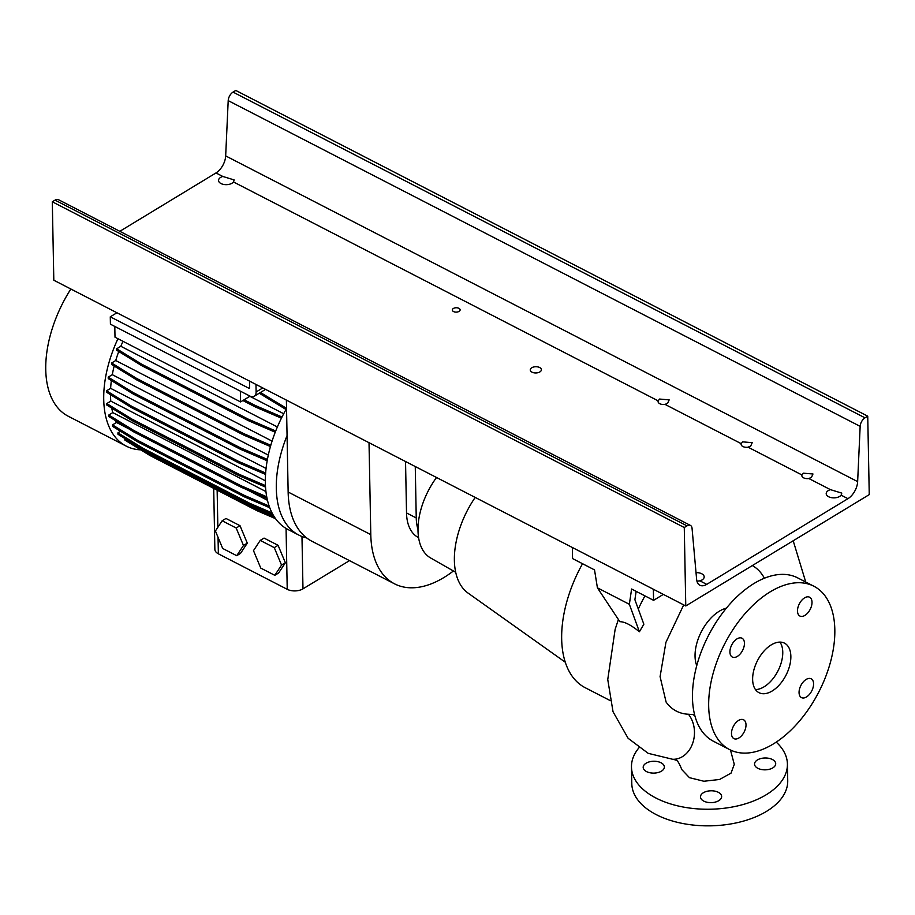 <?xml version="1.0" encoding="UTF-8"?>
<svg xmlns="http://www.w3.org/2000/svg" width="915" height="915" viewBox="0 0 915 915"><rect width="100%" height="100%" fill="white"/><g stroke="black" fill="none" stroke-linecap="round" stroke-linejoin="round"><path stroke-width="1.37" d="M683.699 604.895L665.926 642.341L660.081 676.654L666.109 702.091A82.087 47.203 117.3 0 0 688.423 714.238A26.18 20.702 92.5 0 1 692.678 743.3A26.18 20.702 92.5 0 1 672.628 759.267L675.853 760.01C675.705 760.903 677.043 757.494 681.812 769.618L689.464 777.67L703.887 781.25L719.579 779.477L731.051 773.118L734.276 764.345L730.49 750.037M694.92 715.953L693.124 714.604L688.423 714.238M744.444 643.234A10.58 6.085 117.3 0 0 742.031 638.235A10.58 6.085 117.3 0 0 734.139 641.346A10.58 6.085 117.3 0 0 729.918 652.04A10.58 6.085 117.3 0 0 732.332 657.05A10.58 6.085 117.3 0 0 740.212 653.939A10.58 6.085 117.3 0 0 744.444 643.234M812.017 602.219A10.58 6.085 117.3 0 0 809.603 597.221A10.58 6.085 117.3 0 0 801.712 600.332A10.58 6.085 117.3 0 0 797.491 611.037A10.58 6.085 117.3 0 0 799.904 616.035A10.58 6.085 117.3 0 0 807.785 612.924A10.58 6.085 117.3 0 0 812.017 602.219M813.584 683.791A10.58 6.085 117.3 0 0 811.17 678.793A10.58 6.085 117.3 0 0 803.279 681.904A10.58 6.085 117.3 0 0 799.058 692.598A10.58 6.085 117.3 0 0 801.471 697.607A10.58 6.085 117.3 0 0 809.352 694.485A10.58 6.085 117.3 0 0 813.584 683.791M746.011 724.794A10.58 6.085 117.3 0 0 743.598 719.796A10.58 6.085 117.3 0 0 735.706 722.907A10.58 6.085 117.3 0 0 731.485 733.613A10.58 6.085 117.3 0 0 733.899 738.611A10.58 6.085 117.3 0 0 741.779 735.5A10.58 6.085 117.3 0 0 746.011 724.794M757.426 759.942A10.58 5.925 178.9 0 1 768.977 758.341A10.58 5.925 178.9 0 1 775.703 763.705A10.58 5.925 178.9 0 1 772.82 767.879A10.58 5.925 178.9 0 1 761.269 769.481A10.58 5.925 178.9 0 1 754.543 764.105A10.58 5.925 178.9 0 1 757.426 759.942M703.372 792.745A10.58 5.925 178.9 0 1 714.924 791.143A10.58 5.925 178.9 0 1 721.649 796.508A10.58 5.925 178.9 0 1 718.755 800.682A10.58 5.925 178.9 0 1 707.204 802.283A10.58 5.925 178.9 0 1 700.478 796.919A10.58 5.925 178.9 0 1 703.372 792.745M646.082 763.213A10.58 5.925 178.9 0 1 657.633 761.612A10.58 5.925 178.9 0 1 664.359 766.987A10.58 5.925 178.9 0 1 661.465 771.151A10.58 5.925 178.9 0 1 649.925 772.752A10.58 5.925 178.9 0 1 643.188 767.388A10.58 5.925 178.9 0 1 646.082 763.213M475.194 497.428A72.857 41.896 117.3 0 0 454.378 560.449A72.857 41.896 117.3 0 0 468.057 593.08L565.298 662.231M436.535 477.493A58.583 33.683 117.3 0 0 418.006 530.7A58.583 33.683 117.3 0 0 430.633 557.978L455.704 572.287M582.535 563.709A103.052 59.258 117.3 0 0 561.673 639.002A103.052 59.258 117.3 0 0 585.177 687.691L610.019 700.501M726.384 608.155A36.211 20.816 117.3 0 0 695.045 656.272A36.211 20.816 117.3 0 0 696.75 665.64M694.531 714.432L693.124 714.604M813.858 586.218L797.651 577.868A91.912 52.853 117.3 0 0 729.152 604.895A91.912 52.853 117.3 0 0 692.472 697.836A91.912 52.853 117.3 0 0 713.437 741.264L729.644 749.614A91.912 52.853 117.3 0 0 798.143 722.587A91.912 52.853 117.3 0 0 834.823 629.646A91.912 52.853 117.3 0 0 813.858 586.218A91.912 52.853 117.3 0 0 745.359 613.244A91.912 52.853 117.3 0 0 708.679 706.197A91.912 52.853 117.3 0 0 729.644 749.614M790.857 656.318A27.85 16.012 117.3 0 0 784.51 643.165A27.85 16.012 117.3 0 0 763.75 651.354A27.85 16.012 117.3 0 0 752.633 679.513A27.85 16.012 117.3 0 0 758.993 692.678A27.85 16.012 117.3 0 0 779.74 684.477A27.85 16.012 117.3 0 0 790.857 656.318M755.458 689.567A27.85 16.012 117.3 0 0 782.76 652.143A27.85 16.012 117.3 0 0 779.935 642.09M776.24 742.122A77.981 43.68 178.9 0 1 787.415 764.048A77.981 43.68 178.9 0 1 766.164 794.78A77.981 43.68 178.9 0 1 681.046 806.607A77.981 43.68 178.9 0 1 631.476 767.044A77.981 43.68 178.9 0 1 638.864 747.91M787.415 764.048L787.735 780.655A77.981 43.68 178.9 0 1 766.484 811.388A77.981 43.68 178.9 0 1 681.366 823.214A77.981 43.68 178.9 0 1 631.796 783.652L631.476 767.044M663.341 594.395L653.573 600.332L631.602 589.008L629.36 604.289L639.402 631.773L643.851 624.224L634.896 599.725L636.131 591.342M653.573 600.332L653.367 589.249L572.344 547.49L572.561 558.573L594.521 569.896L597.415 587.83L619.867 621.708C624.556 621.651 631.064 625.002 639.402 631.773M629.36 604.289L597.415 587.83M644.949 595.882A132.286 76.059 117.3 0 0 638.293 608.99M764.391 578.211A82.087 47.203 117.3 0 0 752.324 565.562M369.019 442.7L370.792 534.623A104.173 59.898 117.3 0 0 394.548 583.839A104.173 59.898 117.3 0 0 453.417 570.983M286.384 400.107L288.145 492.03A104.173 59.898 117.3 0 0 311.901 541.245L394.548 583.839M405.539 461.515L406.523 512.938A52.086 29.943 117.3 0 0 418.407 537.54L418.59 537.631M417.995 529.408A52.086 29.943 -62.7 0 1 416.245 517.947L415.261 466.536M140.75 449.848A98.591 56.696 -62.7 0 1 126.213 446.12L68.236 416.234A98.591 56.696 -62.7 0 1 45.75 369.649A98.591 56.696 -62.7 0 1 70.844 289.014M126.213 446.12A98.591 56.696 -62.7 0 1 103.727 399.535A98.591 56.696 -62.7 0 1 117.944 338.71M306.685 537.928A98.591 56.696 -62.7 0 1 298.793 535.069A98.591 56.696 -62.7 0 1 276.307 488.484A98.591 56.696 -62.7 0 1 287.058 435.62M298.793 535.069L287.848 529.43A98.591 56.696 -62.7 0 1 265.361 482.846A98.591 56.696 -62.7 0 1 286.544 408.639M114.798 326.449L115.004 337.2L240.588 401.925L250.081 396.161M240.382 391.174L240.588 401.925M273.196 393.301L265.556 389.39L254.256 396.252A8.91 5.318 -121.3 0 0 256.12 391.975L255.971 384.426M260.237 540.399L253.489 550.636L260.764 568.089L274.797 575.318L278.618 573.007L285.377 562.771L278.091 545.317L264.058 538.089L260.237 540.399L274.271 547.639L278.091 545.317M274.797 575.318L281.546 565.093L285.377 562.771M281.546 565.093L274.271 547.639M349.496 560.621L302.979 588.848A11.14 6.245 178.9 0 1 287.23 589.317L218.365 553.815A11.14 6.245 178.9 0 1 214.865 549.4L213.698 488.381M240.016 525.69L225.982 518.462L222.151 520.772L215.402 530.997L222.688 548.462L236.722 555.691L240.542 553.369L247.29 543.144L240.016 525.69L236.184 528.012L222.151 520.772M128.66 428.735L116.514 422.478A88.732 51.023 -62.7 0 1 115.667 420.728M246.993 489.731L267.477 500.288M268.301 455.098L112.293 374.681A88.732 51.023 -62.7 0 1 114.192 366.023M277.382 426.973L120.826 346.282A88.732 51.023 -62.7 0 1 122.999 341.318M266.071 468.469L110.635 388.349A88.732 51.023 -62.7 0 1 111.367 380.537M272.087 441.11L115.725 360.521A88.732 51.023 -62.7 0 1 118.767 351.497M265.945 491.561L112.774 412.619A88.732 51.023 -62.7 0 1 111.744 408.079M265.35 480.787L110.795 401.125A88.732 51.023 -62.7 0 1 110.486 394.651M124.886 438.548L124.829 440.046L149.9 455.487L256.898 510.639L275.552 518.668M120.517 431.251L117.921 432.829L117.955 434.27L143.015 449.723L250.012 504.874L273.059 514.779M116.514 422.478L112.522 424.892L112.556 426.344L137.616 441.796L244.614 496.948L269.776 507.756M112.774 412.619L108.771 415.044L108.794 416.497L133.853 431.949L240.851 487.089L267.043 498.355M110.795 401.125L106.769 403.572L106.792 405.025L131.852 420.465L238.849 475.617L265.544 487.089M110.635 388.349L106.575 390.819L106.609 392.26L131.669 407.713L238.666 462.864L265.556 474.416M112.293 374.681L108.21 377.152L108.245 378.604L133.304 394.056L240.302 449.208L267.18 460.76M115.725 360.521L111.619 363.003L111.641 364.456L136.712 379.908L243.71 435.06L270.44 446.543M120.826 346.282L116.697 348.787L116.72 350.239L141.779 365.691L248.777 420.843L275.243 432.212M236.722 555.691L243.47 545.466L247.29 543.144M243.47 545.466L236.184 528.012M106.769 403.572L131.829 419.024L131.852 420.465M131.829 419.024L238.826 474.164L238.849 475.617M238.826 474.164L265.453 485.613M108.771 415.044L133.83 430.496L133.853 431.949M133.83 430.496L240.828 485.648L240.851 487.089M240.828 485.648L266.734 496.776M111.619 363.003L136.678 378.455L136.712 379.908M136.678 378.455L243.676 433.607L243.71 435.06M243.676 433.607L270.806 445.273M117.921 432.829L142.992 448.27L143.015 449.723M142.992 448.27L249.989 503.422L250.012 504.874M249.989 503.422L272.052 512.903M106.575 390.819L131.646 406.26L131.669 407.713M131.646 406.26L238.643 461.412L238.666 462.864M238.643 461.412L265.647 473.021M242.875 400.541L255.377 406.981L281.431 418.178M244.156 399.764L255.342 405.528L255.377 406.981M255.342 405.528L282.026 417M283.707 413.752L249.852 396.309M260.455 392.489L286.544 408.342M259.254 393.221L286.052 409.508M262.09 393.336L260.889 394.068M116.697 348.787L141.756 364.239L141.779 365.691M141.756 364.239L248.754 419.39L248.777 420.843M248.754 419.39L275.724 430.988M124.806 438.594L149.866 454.046L256.863 509.197L274.18 516.632M149.866 454.046L149.9 455.487M256.863 509.197L256.898 510.639M108.21 377.152L133.27 392.604L133.304 394.056M133.27 392.604L240.268 447.755L240.302 449.208M240.268 447.755L267.432 459.422M112.522 424.892L137.582 440.344L137.616 441.796M137.582 440.344L244.58 495.495L244.614 496.948M244.58 495.495L269.159 506.052M667.664 403.229L669.162 399.878L659.566 399.054L658.16 400.85A5.57 3.122 -1.1 0 0 658.057 401.502A5.57 3.122 -1.1 0 0 665.033 404.396L667.664 403.229M539.873 371.925A5.57 3.122 -1.1 0 0 541.383 369.729A5.57 3.122 -1.1 0 0 537.848 366.904A5.57 3.122 -1.1 0 0 531.764 367.75A5.57 3.122 -1.1 0 0 530.254 369.946A5.57 3.122 -1.1 0 0 533.788 372.771A5.57 3.122 -1.1 0 0 539.873 371.925M750.712 446.028L752.21 442.677L742.614 441.853L741.207 443.661A5.57 3.122 -1.1 0 0 741.104 444.301A5.57 3.122 -1.1 0 0 748.081 447.195L750.712 446.028M811.479 477.356L812.977 473.993L803.381 473.181L801.975 474.976A5.57 3.122 -1.1 0 0 801.86 475.628A5.57 3.122 -1.1 0 0 808.837 478.522L811.479 477.356M459.056 311.397A3.9 2.185 -1.1 0 0 460.119 309.865A3.9 2.185 -1.1 0 0 457.649 307.886A3.9 2.185 -1.1 0 0 453.382 308.481A3.9 2.185 -1.1 0 0 452.33 310.013A3.9 2.185 -1.1 0 0 454.801 311.992A3.9 2.185 -1.1 0 0 459.056 311.397M828.327 490.577A7.8 4.369 178.9 0 1 830.443 489.651L841.789 493.116L841.137 495.164A7.8 4.369 178.9 0 1 839.661 496.422A7.8 4.369 178.9 0 1 831.152 497.6A7.8 4.369 178.9 0 1 826.199 493.643A7.8 4.369 178.9 0 1 828.327 490.577M696.029 572.653A7.8 4.369 178.9 0 1 704.184 576.862A7.8 4.369 178.9 0 1 702.057 579.927A7.8 4.369 178.9 0 1 699.929 580.853L696.933 581.151M220.675 177.373A7.8 4.369 178.9 0 1 222.791 176.458L234.137 179.923L233.485 181.959A7.8 4.369 178.9 0 1 232.01 183.229A7.8 4.369 178.9 0 1 223.5 184.407A7.8 4.369 178.9 0 1 218.548 180.449A7.8 4.369 178.9 0 1 220.675 177.373M706.746 584.365A14.48 8.327 -62.7 0 1 699.872 585.234A14.48 8.327 -62.7 0 1 696.624 579.344L692.06 528.367A7.24 4.163 117.3 0 0 690.436 525.416A7.24 4.163 117.3 0 0 687.005 525.862L684.271 527.52L685.77 605.959L869.25 494.615L867.74 416.176L865.007 417.835A7.24 4.163 117.3 0 0 860.157 426.356L857.641 481.622A14.48 8.327 -62.7 0 1 847.942 498.675L706.746 584.365L699.929 580.853M867.74 416.176L235.784 90.448L233.05 92.106A7.24 4.163 117.3 0 0 228.201 100.627L225.673 155.905A14.48 8.327 -62.7 0 1 215.986 172.946L119.819 231.312M690.436 525.416L58.48 199.699A7.24 4.163 117.3 0 0 55.049 200.133L52.304 201.792L684.271 527.52M52.304 201.792L53.813 280.23L685.77 605.959M249.486 381.086L249.612 387.708A1.109 0.663 58.7 0 1 248.823 388.212L110.28 316.807L110.418 324.185L249.772 396.012A8.91 5.318 -121.3 0 0 254.256 396.252M110.28 316.807L116.937 312.77M288.145 492.03L370.792 534.623M416.245 517.947L406.523 512.938M218.365 553.815L218.044 537.334M217.85 527.292L217.141 490.154M287.23 589.317L286.063 528.435M302.979 588.848L301.973 536.499M233.485 181.959L658.16 400.85M215.986 172.946L222.791 176.458M225.673 155.905L857.641 481.622M841.137 495.164L847.942 498.675M808.837 478.522L830.443 489.651M748.081 447.195L801.975 474.976M665.033 404.396L741.207 443.661M55.049 200.133L687.005 525.862M228.201 100.627L860.157 426.356M233.05 92.106L865.007 417.835M248.823 388.212L249.612 387.731M256.12 391.975L262.765 387.937M793.191 540.765L805.738 582.032M672.628 759.267L648.197 753.342L628.113 738.291L613.027 711.721L607.754 679.525L615.143 629.326L618.391 619.478"/></g></svg>
